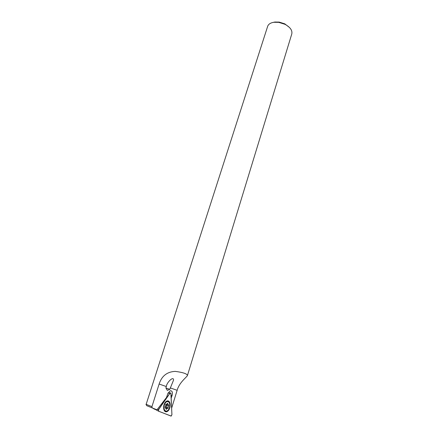 <?xml version="1.0" encoding="UTF-8"?>
<svg xmlns="http://www.w3.org/2000/svg" width="438" height="438" viewBox="0 0 438 438"><rect width="100%" height="100%" fill="white"/><g stroke="black" fill="none" stroke-linecap="round" stroke-linejoin="round"><path stroke-width="0.66" d="M158.605 409.453L158.687 411.26L171.176 416.078L171.931 414.687L170.847 393.083L169.955 393.116L158.605 409.453M167.513 401.498L166.949 400.962L167.513 401.498M164.146 410.373C163.007 406.283 163.916 403.152 166.873 400.989C168.055 400.595 168.986 401.038 169.676 402.314C170.798 406.623 169.802 409.771 166.681 411.758C165.619 411.994 164.776 411.534 164.146 410.373M153.196 408.309L158.627 411.233M164.847 411.309L165.58 411.025L164.94 411.287L166.681 411.758C164.075 411.715 163.155 409.492 163.905 405.084C164.546 402.955 165.537 401.591 166.873 400.989C169.632 400.765 170.645 402.944 169.911 407.543C169.216 409.853 168.143 411.255 166.681 411.758L164.847 411.309M168.789 405.539L168.115 406.699L168.17 408.09L167.858 408.523L167.179 408.282L166.292 409.41L165.055 407.11L165.734 405.944L165.679 404.548L165.986 404.115L166.681 404.362L167.557 403.245L168.789 405.539M166.648 404.586L165.931 408.035L167.179 408.282M164.212 405.462C163.659 409.316 164.529 411.183 166.818 411.074C168.115 410.548 169.046 409.251 169.61 407.17C170.158 403.332 169.282 401.471 166.987 401.591C165.706 402.111 164.781 403.398 164.212 405.462M165.854 404.208L168.093 404.86M289.502 27.501L284.749 23.827L279.187 22.086L274.878 22.026L273.202 22.387M146.046 404.657L267.651 26.351C268.428 24.178 270.498 22.82 273.854 22.283L278.71 22.349L284.985 24.314C290.235 27.189 292.502 30.392 291.796 33.923L187.426 375.558C187.261 373.833 183.204 372.442 175.266 371.38C167.124 371.747 161.742 375.963 159.12 384.038L151.931 406.623L152.183 407.909L157.001 409.809L166.478 397.545L167.847 393.587L170.223 390.751C172.205 390.691 172.829 392.251 172.096 395.437L171.176 398.12M146.035 404.29L151.931 406.623M165.98 388.09L169.824 389.272L168.438 389.957C166.632 389.93 168.099 391.725 165.892 387.92L166.325 386.54C166.599 382.522 173.727 375.651 173.552 380.075L169.824 389.272M171.63 408.178L177.144 390.302C179.164 382.593 186.791 377.069 187.426 375.558M146.1 404.318L146.681 405.654L152.183 407.909M170.995 416.078L171.915 414.709L170.968 393.559L170.251 392.853L158.375 409.924L158.682 411.233L170.995 416.078M153.108 408.435L154.828 409.338L155.868 409.36M168.033 393.116L169.955 393.116M166.5 405.528L168.564 405.927M166.09 407.225L168.148 407.625M165.98 408.911L166.588 409.032M165.931 404.143L166.221 404.197M167.239 403.688L167.858 403.809M170.251 387.909L177.144 390.302M159.12 384.038L166.325 386.54M171.044 395.251L172.096 395.437M157.319 409.399L158.605 409.426M168.088 392.99L170.234 392.848M164.409 410.592L165.126 410.735M166.111 401.427L166.987 401.591M165.854 404.203L166.303 404.29M279.187 22.086L278.71 22.349M284.749 23.827L284.985 24.314M167.486 390.269L168.438 389.957"/></g></svg>
